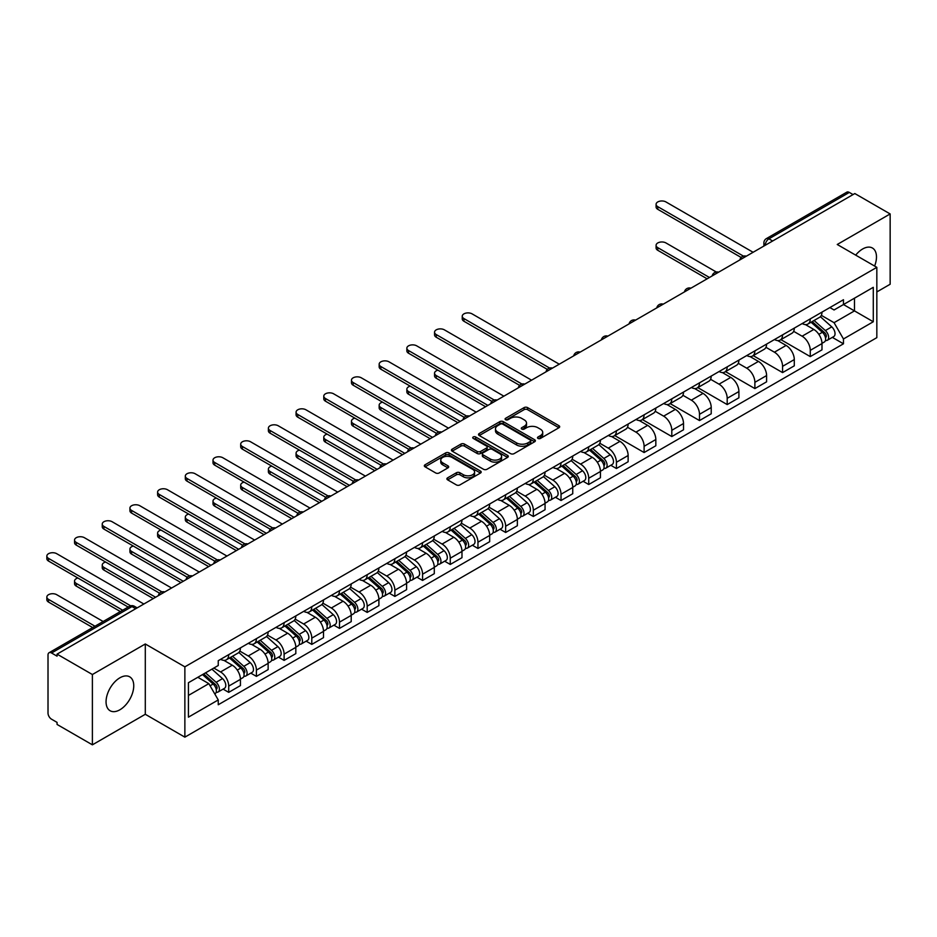 <?xml version="1.0" encoding="UTF-8"?>
<svg xmlns="http://www.w3.org/2000/svg" width="937" height="937" viewBox="0 0 937 937"><rect width="100%" height="100%" fill="white"/><g stroke="black" fill="none" stroke-linecap="round" stroke-linejoin="round"><path stroke-width="1.41" d="M538.002 438.422A1.722 0.996 0 0 0 540.45 438.422L558.956 427.729A2.46 1.417 0 0 0 559.682 426.722A2.46 1.417 0 0 0 558.956 425.714L527.59 407.607A2.46 1.417 0 0 0 524.111 407.607L505.593 418.3A1.722 0.996 0 0 0 505.09 419.003A1.722 0.996 0 0 0 505.593 419.706A1.722 0.996 0 0 0 508.041 419.706L510.431 418.324A7.883 4.556 0 0 1 521.581 418.324L524.193 419.835A7.883 4.556 0 0 1 526.512 423.055A7.883 4.556 0 0 1 524.193 426.276L521.804 427.659A1.722 0.996 0 0 0 521.3 428.361A1.722 0.996 0 0 0 521.804 429.064A1.722 0.996 0 0 0 524.24 429.064L526.641 427.682A7.883 4.556 0 0 1 537.791 427.682L540.403 429.193A7.883 4.556 0 0 1 542.71 432.414A7.883 4.556 0 0 1 540.403 435.623L538.002 437.017A1.722 0.996 0 0 0 537.498 437.72A1.722 0.996 0 0 0 538.002 438.422L538.002 437.017M119.901 709.777A19.583 11.303 120 0 0 132.691 692.525A19.583 11.303 120 0 0 129.693 676.83A19.583 11.303 120 0 0 119.901 677.802A19.583 11.303 120 0 0 107.111 695.055A19.583 11.303 120 0 0 110.109 710.75A19.583 11.303 120 0 0 119.901 709.777M874.619 266.061A19.583 11.303 120 0 0 872.429 248.024A19.583 11.303 120 0 0 862.637 248.996A19.583 11.303 120 0 0 855.704 255.133M447.617 477.835A2.46 1.417 0 0 0 446.89 478.83A2.46 1.417 0 0 0 447.617 479.838L456.413 484.921A2.46 1.417 0 0 0 459.903 484.921L480.458 473.056A2.46 1.417 0 0 0 481.185 472.049A2.46 1.417 0 0 0 480.458 471.042L449.092 452.934A2.46 1.417 0 0 0 445.614 452.934L425.047 464.799A2.46 1.417 0 0 0 424.332 465.806A2.46 1.417 0 0 0 425.047 466.813L435.682 472.951A2.46 1.417 0 0 0 439.16 472.951L447.968 467.868A2.46 1.417 0 0 0 448.682 466.86A2.46 1.417 0 0 0 447.968 465.853L442.697 462.819A6.594 3.807 0 0 1 440.765 460.126A6.594 3.807 0 0 1 444.829 456.612A6.594 3.807 0 0 1 452.021 457.432L472.67 469.355A6.594 3.807 0 0 1 474.59 472.049A6.594 3.807 0 0 1 470.526 475.563A6.594 3.807 0 0 1 463.346 474.731L459.903 472.752A2.46 1.417 0 0 0 456.413 472.752L447.617 477.835L447.617 479.838M184.87 666.839L145.294 643.977L92.388 674.523L57.063 654.131L854.825 193.549L890.15 213.941L837.245 244.487L876.833 267.338L184.87 666.839L184.87 737.15L876.833 337.648L876.833 267.338M510.606 453.637A2.46 1.417 0 0 0 514.085 453.637L534.652 441.76A2.46 1.417 0 0 0 535.378 440.753A2.46 1.417 0 0 0 534.652 439.758L503.286 421.65A2.46 1.417 0 0 0 499.808 421.65L479.24 433.515A2.46 1.417 0 0 0 478.514 434.522A2.46 1.417 0 0 0 479.24 435.529L510.606 453.637M473.923 438.797A1.722 0.996 0 0 1 475.668 439.031L475.668 436.982L507.561 455.394A2.46 1.417 0 0 1 508.276 456.401A2.46 1.417 0 0 1 507.561 457.408L486.994 469.273A2.46 1.417 0 0 1 483.515 469.273L452.149 451.165L460.945 446.129L460.945 444.079L452.149 449.163A2.46 1.417 0 0 0 451.423 450.17A2.46 1.417 0 0 0 452.149 451.165L452.149 449.163M460.945 446.129A2.46 1.417 0 0 1 464.436 446.129L464.436 444.079A2.46 1.417 0 0 0 460.945 444.079M464.436 444.079L477.156 451.423A2.46 1.417 0 0 0 480.634 451.423L486.479 448.05A2.46 1.417 0 0 0 487.193 447.043A2.46 1.417 0 0 0 486.479 446.035L473.232 438.399A1.722 0.996 0 0 1 472.728 437.684A1.722 0.996 0 0 1 473.794 436.771A1.722 0.996 0 0 1 475.668 436.982M92.388 674.523L92.388 744.833L57.063 724.442L57.063 722.392L51.558 719.206A5.025 2.905 -120 0 1 48.01 713.057L48.01 655.045A5.025 2.905 -120 0 1 49.052 652.749L129.458 606.321A5.025 2.905 60 0 1 131.976 606.579L51.558 652.995A5.025 2.905 -120 0 0 49.052 652.749M876.833 291.934L890.15 284.251L890.15 213.941M92.388 744.833L145.294 714.287L184.87 737.15M57.063 654.131L57.063 656.181L51.558 652.995M772.638 240.996L768.902 238.841A5.025 2.905 60 0 0 766.396 238.595L846.814 192.167A5.025 2.905 60 0 1 849.32 192.413L768.902 238.841A5.025 2.905 120 0 0 765.353 244.99L765.353 245.201M853.045 194.568L849.32 192.413M810.271 318.885A11.549 6.664 60 0 1 807.87 324.073L819.594 317.303A11.549 6.664 -120 0 0 821.983 312.126M793.639 331.323L802.107 336.207A11.549 6.664 60 0 1 810.271 350.356L821.983 343.586A11.549 6.664 -120 0 0 813.82 329.449L805.433 324.6M821.983 343.586L821.983 349.841L810.271 356.599L780.896 339.651M807.87 324.073A11.549 6.664 60 0 1 802.189 323.546M810.271 350.356L810.271 356.599M782.571 334.872A11.549 6.664 60 0 1 780.181 340.061L791.894 333.291A11.549 6.664 -120 0 0 794.295 328.114M753.207 355.638L782.571 372.598L794.295 365.828L794.295 359.574A11.549 6.664 -120 0 0 786.12 345.437L777.733 340.588M780.181 340.061A11.549 6.664 60 0 1 774.501 339.534M765.951 347.311L774.407 352.195A11.549 6.664 60 0 1 782.571 366.344L782.571 372.598M754.882 350.86A11.549 6.664 60 0 1 752.493 356.048L764.205 349.29A11.549 6.664 -120 0 0 766.595 344.102M725.507 371.626L754.882 388.586L766.595 381.816L766.595 375.561A11.549 6.664 -120 0 0 758.431 361.424L750.045 356.575M752.493 356.048A11.549 6.664 60 0 1 746.801 355.533M738.251 363.298L746.719 368.182A11.549 6.664 60 0 1 754.882 382.331L754.882 388.586M727.194 366.859A11.549 6.664 60 0 1 724.793 372.036L736.517 365.278A11.549 6.664 -120 0 0 738.906 360.089M697.819 387.613L727.194 404.573L738.906 397.803L738.906 391.549A11.549 6.664 -120 0 0 730.743 377.412L722.357 372.563M724.793 372.036A11.549 6.664 60 0 1 719.112 371.52M710.562 379.286L719.019 384.17A11.549 6.664 60 0 1 727.194 398.319L727.194 404.573M699.494 382.846A11.549 6.664 60 0 1 697.105 388.023L708.817 381.265A11.549 6.664 -120 0 0 711.206 376.077M670.131 403.601L699.494 420.561L711.218 413.791L711.218 407.536A11.549 6.664 -120 0 0 703.043 393.399L694.657 388.55M697.105 388.023A11.549 6.664 60 0 1 691.424 387.508M682.874 395.273L691.33 400.158A11.549 6.664 60 0 1 699.494 414.306L699.494 420.561M671.806 398.834A11.549 6.664 60 0 1 669.416 404.011L681.129 397.253A11.549 6.664 -120 0 0 683.518 392.064M642.431 419.589L671.806 436.548L683.518 429.778L683.518 423.524A11.549 6.664 -120 0 0 675.354 409.387L666.968 404.55M669.416 404.011A11.549 6.664 60 0 1 663.724 403.496M655.174 411.261L663.642 416.145A11.549 6.664 60 0 1 671.806 430.294L671.806 436.548M644.106 414.822A11.549 6.664 60 0 1 641.716 419.999L653.44 413.24A11.549 6.664 -120 0 0 655.83 408.052M614.742 435.576L644.106 452.536L655.83 445.766L655.83 439.523A11.549 6.664 -120 0 0 647.666 425.375L639.28 420.537M641.716 419.999A11.549 6.664 60 0 1 636.036 419.483M627.485 427.249L635.942 432.133A11.549 6.664 60 0 1 644.106 446.281L644.106 452.536M616.417 430.809A11.549 6.664 60 0 1 614.028 435.986L625.74 429.228A11.549 6.664 -120 0 0 628.13 424.039M610.807 465.279L616.417 468.523L628.13 461.754L628.13 455.511A11.549 6.664 -120 0 0 619.966 441.362L611.58 436.525M614.028 435.986A11.549 6.664 60 0 1 608.347 435.471M599.785 443.236L608.254 448.132A11.549 6.664 60 0 1 616.417 462.269L616.417 468.523M588.729 446.797A11.549 6.664 60 0 1 586.339 451.974L598.052 445.216A11.549 6.664 -120 0 0 600.441 440.027M583.107 481.267L588.729 484.511L600.441 477.741L600.441 471.498A11.549 6.664 -120 0 0 592.278 457.35L583.892 452.512M586.339 451.974A11.549 6.664 60 0 1 580.647 451.458M572.097 459.224L580.565 464.12A11.549 6.664 60 0 1 588.729 478.257L588.729 484.511M561.029 462.784A11.549 6.664 60 0 1 558.639 467.961L570.352 461.203A11.549 6.664 -120 0 0 572.753 456.014M555.418 497.254L561.029 500.499L572.753 493.729L572.753 487.486A11.549 6.664 -120 0 0 564.589 473.337L556.203 468.5M558.639 467.961A11.549 6.664 60 0 1 552.959 467.446M544.409 475.223L552.865 480.107A11.549 6.664 60 0 1 561.029 494.244L561.029 500.499M533.34 478.772A11.549 6.664 60 0 1 530.951 483.949L542.664 477.191A11.549 6.664 -120 0 0 545.053 472.002M527.718 513.242L533.34 516.486L545.053 509.728L545.053 503.474A11.549 6.664 -120 0 0 536.889 489.325L528.503 484.488M530.951 483.949A11.549 6.664 60 0 1 525.259 483.433M516.709 491.211L525.177 496.095A11.549 6.664 60 0 1 533.34 510.232L533.34 516.486M505.652 494.759A11.549 6.664 60 0 1 503.251 499.948L514.975 493.178A11.549 6.664 -120 0 0 517.365 487.99M500.03 529.229L505.652 532.474L517.365 525.716L517.365 519.461A11.549 6.664 -120 0 0 509.201 505.312L500.815 500.475M503.251 499.948A11.549 6.664 60 0 1 497.57 499.421M489.02 507.198L497.477 512.082A11.549 6.664 60 0 1 505.652 526.219L505.652 532.474M477.952 510.747A11.549 6.664 60 0 1 475.563 515.936L487.275 509.166A11.549 6.664 -120 0 0 489.676 503.977M472.342 545.217L477.952 548.461L489.676 541.703L489.676 535.449A11.549 6.664 -120 0 0 481.501 521.3L473.115 516.463M475.563 515.936A11.549 6.664 60 0 1 469.882 515.409M461.332 523.186L469.788 528.07A11.549 6.664 60 0 1 477.952 542.207L477.952 548.461M450.264 526.735A11.549 6.664 60 0 1 447.874 531.923L459.587 525.153A11.549 6.664 -120 0 0 461.976 519.976M444.642 561.204L450.264 564.449L461.976 557.691L461.976 551.436A11.549 6.664 -120 0 0 453.813 537.288L445.426 532.45M447.874 531.923A11.549 6.664 60 0 1 442.182 531.396M433.632 539.173L442.1 544.057A11.549 6.664 60 0 1 450.264 558.194L450.264 564.449M422.564 542.722A11.549 6.664 60 0 1 420.174 547.911L431.898 541.141A11.549 6.664 -120 0 0 434.288 535.964M416.953 577.192L422.575 580.436L434.288 573.678L434.288 567.424A11.549 6.664 -120 0 0 426.124 553.275L417.738 548.438M420.174 547.911A11.549 6.664 60 0 1 414.494 547.384M405.944 555.161L414.4 560.045A11.549 6.664 60 0 1 422.575 574.194L422.575 580.436M394.875 558.71A11.549 6.664 60 0 1 392.486 563.898L404.198 557.128A11.549 6.664 -120 0 0 406.588 551.952M389.265 593.18L394.875 596.424L406.588 589.666L406.588 583.411A11.549 6.664 -120 0 0 398.424 569.263L390.038 564.425M392.486 563.898A11.549 6.664 60 0 1 386.805 563.371M378.255 571.148L386.712 576.032A11.549 6.664 60 0 1 394.875 590.181L394.875 596.424M367.187 574.697A11.549 6.664 60 0 1 364.798 579.886L376.51 573.116A11.549 6.664 -120 0 0 378.899 567.939M361.565 609.167L367.187 612.411L378.899 605.653L378.899 599.399A11.549 6.664 -120 0 0 370.736 585.262L362.35 580.413M364.798 579.886A11.549 6.664 60 0 1 359.105 579.359M350.555 587.136L359.023 592.02A11.549 6.664 60 0 1 367.187 606.169L367.187 612.411M339.487 590.685A11.549 6.664 60 0 1 337.097 595.873L348.822 589.104A11.549 6.664 -120 0 0 351.211 583.927M333.877 625.166L339.487 628.399L351.211 621.641L351.211 615.386A11.549 6.664 -120 0 0 343.047 601.249L334.661 596.4M337.097 595.873A11.549 6.664 60 0 1 331.417 595.346M322.867 603.123L331.323 608.008A11.549 6.664 60 0 1 339.487 622.156L339.487 628.399M311.798 606.672A11.549 6.664 60 0 1 309.409 611.861L321.122 605.091A11.549 6.664 -120 0 0 323.511 599.914M306.176 641.154L311.798 644.398L323.511 637.628L323.511 631.374A11.549 6.664 -120 0 0 315.347 617.237L306.961 612.388M309.409 611.861A11.549 6.664 60 0 1 303.717 611.334M295.167 619.111L303.635 623.995A11.549 6.664 60 0 1 311.798 638.144L311.798 644.398M284.11 622.66A11.549 6.664 60 0 1 281.709 627.849L293.433 621.079A11.549 6.664 -120 0 0 295.823 615.902M278.488 657.142L284.11 660.386L295.823 653.616L295.823 647.362A11.549 6.664 -120 0 0 287.659 633.225L279.273 628.376M281.709 627.849A11.549 6.664 60 0 1 276.028 627.333M267.478 635.099L275.946 639.983A11.549 6.664 60 0 1 284.11 654.131L284.11 660.386M256.41 638.647A11.549 6.664 60 0 1 254.021 643.836L265.733 637.078A11.549 6.664 -120 0 0 268.134 631.889M250.8 673.129L256.41 676.373L268.134 669.604L268.134 663.349A11.549 6.664 -120 0 0 259.959 649.212L251.573 644.363M254.021 643.836A11.549 6.664 60 0 1 248.34 643.321M239.79 651.086L248.246 655.97A11.549 6.664 60 0 1 256.41 670.119L256.41 676.373M228.722 654.647A11.549 6.664 60 0 1 226.332 659.824L238.045 653.066A11.549 6.664 -120 0 0 240.434 647.877M223.1 689.117L228.722 692.361L240.434 685.591L240.434 679.337A11.549 6.664 -120 0 0 232.271 665.2L223.884 660.351M226.332 659.824A11.549 6.664 60 0 1 220.64 659.308M213.812 668.069L220.558 671.958A11.549 6.664 60 0 1 228.722 686.107L228.722 692.361M829.877 307.559L834.059 309.971L873.284 287.319L854.474 298.189L854.474 310.897L834.059 322.679L821.327 315.336M188.419 695.43L208.834 683.647L218.251 699.939L188.419 717.156L188.419 682.722L218.251 665.504L218.251 660.69L843.464 299.723L843.464 304.537L873.284 321.754L843.464 338.971L834.059 322.679M873.284 287.319L873.284 321.754M218.251 699.939L218.251 704.753L843.464 343.797L843.464 338.971M145.294 643.977L145.294 714.287M208.834 683.647L197.836 677.287M832.337 337.379L843.464 343.797M538.693 438.668L540.403 437.673A7.883 4.556 0 0 0 542.71 434.463L542.71 432.414M526.512 423.055L526.512 425.105A7.883 4.556 0 0 1 524.193 428.326L522.495 429.31M558.92 427.752L527.59 409.656A2.46 1.417 0 0 0 524.111 409.656L506.285 419.952M534.617 441.784L503.286 423.7A2.46 1.417 0 0 0 499.808 423.7L479.275 435.541M530.295 441.468A1.722 0.996 0 0 0 530.799 440.753A1.722 0.996 0 0 0 530.295 440.05L502.759 424.156A1.722 0.996 0 0 0 500.323 424.156L497.805 425.621A7.883 4.556 0 0 0 495.486 428.841A7.883 4.556 0 0 0 497.805 432.051L516.615 442.92A7.883 4.556 0 0 0 527.765 442.92L530.295 441.468L530.295 443.517A1.722 0.996 0 0 0 530.799 442.803L530.799 440.753M495.486 428.841L495.486 430.891A7.883 4.556 0 0 0 497.805 434.112L497.805 432.051M530.295 443.517L527.765 444.97A7.883 4.556 0 0 1 516.615 444.97L497.805 434.112M464.436 446.129L477.156 453.473A2.46 1.417 0 0 0 480.634 453.473L486.479 450.1A2.46 1.417 0 0 0 487.193 449.092L487.193 447.043M475.668 439.031L507.526 457.432M490.356 459.048A6.594 3.807 0 0 0 497.535 459.868A6.594 3.807 0 0 0 501.6 456.354A6.594 3.807 0 0 0 499.667 453.66L492.393 449.455A2.46 1.417 0 0 0 488.915 449.455L483.07 452.829A2.46 1.417 0 0 0 482.356 453.836A2.46 1.417 0 0 0 483.07 454.843L490.356 459.048L490.356 461.098A6.594 3.807 0 0 0 497.535 461.918A6.594 3.807 0 0 0 501.6 458.404L501.6 456.354M482.356 453.836L482.356 455.886A2.46 1.417 0 0 0 483.07 456.893L483.07 454.843M490.356 461.098L483.07 456.893M474.59 472.049L474.59 474.099A6.594 3.807 0 0 1 470.526 477.612A6.594 3.807 0 0 1 463.346 476.781L459.903 474.801A2.46 1.417 0 0 0 456.413 474.801L447.652 479.861M440.765 460.126L440.765 462.175A6.594 3.807 0 0 0 442.697 464.869L442.697 462.819M447.933 467.891L442.697 464.869M480.458 471.042L480.458 473.056L449.092 454.984A2.46 1.417 0 0 0 445.614 454.984L425.082 466.837M811.067 322.234L822.358 332.295A6.278 3.619 60 0 1 824.326 342.005L821.983 343.352M811.372 322.492L816.677 325.561M716.29 272.011L665.949 242.941A5.774 3.338 -0 0 0 659.648 242.226A5.774 3.338 -0 0 0 656.087 245.307A5.774 3.338 -0 0 0 657.786 247.661L709.438 277.481M812.203 321.567L824.759 332.776A3.01 1.745 60 0 1 825.708 337.437A3.01 1.745 60 0 1 825.438 337.543M814.089 320.489L825.368 330.562A6.278 3.619 60 0 1 827.336 340.26A6.278 3.619 60 0 1 825.45 340.459M820.379 316.706L831.763 326.861A6.278 3.619 60 0 1 833.731 336.57L827.336 340.26M707.13 278.816L657.786 250.32A5.774 3.338 180 0 1 656.087 247.965L656.087 245.307M741.167 257.476L657.786 209.326A5.774 3.338 180 0 1 656.087 206.972L656.087 204.301A5.774 3.338 -0 0 0 657.786 206.667L743.463 256.129M753.102 252.276L665.949 201.947A5.774 3.338 -0 0 0 659.648 201.221A5.774 3.338 -0 0 0 656.087 204.301M589.525 450.135L600.816 460.208A6.278 3.619 60 0 1 602.784 469.905L600.441 471.264M589.83 450.404L595.136 453.473M437.919 370.174A5.774 3.338 -0 0 0 434.545 373.207A5.774 3.338 -0 0 0 436.244 375.561L487.896 405.393M590.661 449.479L603.217 460.688A3.01 1.745 60 0 1 604.166 465.338A3.01 1.745 60 0 1 603.896 465.455M592.547 448.39L603.826 458.462A6.278 3.619 60 0 1 605.794 468.172A6.278 3.619 60 0 1 603.908 468.371M598.837 444.618L610.221 454.773A6.278 3.619 60 0 1 612.189 464.483L605.794 468.172M485.589 406.717L436.244 378.232A5.774 3.338 180 0 1 434.545 375.878L434.545 373.207M561.837 466.122L573.116 476.195A6.278 3.619 60 0 1 575.084 485.893L572.741 487.252M562.13 466.392L567.447 469.46M410.219 386.161A5.774 3.338 -0 0 0 406.857 389.195A5.774 3.338 -0 0 0 408.544 391.549L460.208 421.381M562.973 465.466L575.529 476.675A3.01 1.745 60 0 1 576.478 481.325A3.01 1.745 60 0 1 576.196 481.442M564.847 464.377L576.138 474.45A6.278 3.619 60 0 1 578.106 484.16A6.278 3.619 60 0 1 576.208 484.359M571.148 460.606L582.521 470.761A6.278 3.619 60 0 1 584.501 480.47L578.106 484.16M457.9 422.704L408.544 394.219A5.774 3.338 180 0 1 406.857 391.865L406.857 389.195M534.137 482.11L545.428 492.183A6.278 3.619 60 0 1 547.395 501.881L545.053 503.239M534.441 482.379L539.747 485.448M382.53 402.149A5.774 3.338 -0 0 0 379.157 405.182A5.774 3.338 -0 0 0 380.855 407.536L432.507 437.368M535.285 481.454L547.84 492.663A3.01 1.745 60 0 1 548.777 497.313A3.01 1.745 60 0 1 548.508 497.43M537.159 480.365L548.438 490.438A6.278 3.619 60 0 1 550.417 500.147A6.278 3.619 60 0 1 548.52 500.346M543.448 476.593L554.833 486.748A6.278 3.619 60 0 1 556.801 496.458L550.417 500.147M430.2 438.703L380.855 410.207A5.774 3.338 180 0 1 379.157 407.853L379.157 405.182M506.448 498.097L517.728 508.17A6.278 3.619 60 0 1 519.707 517.868L517.365 519.227M506.753 498.367L512.059 501.436M354.842 418.148A5.774 3.338 -0 0 0 351.469 421.17A5.774 3.338 -0 0 0 353.155 423.524L404.819 453.356M507.585 497.442L520.14 508.65A3.01 1.745 60 0 1 521.089 513.3A3.01 1.745 60 0 1 520.82 513.417M509.47 496.352L520.749 506.425A6.278 3.619 60 0 1 522.717 516.135A6.278 3.619 60 0 1 520.82 516.334M515.76 492.581L527.144 502.736A6.278 3.619 60 0 1 529.112 512.445L522.717 516.135M402.512 454.691L353.155 426.194A5.774 3.338 180 0 1 351.469 423.84L351.469 421.17M478.76 514.085L490.039 524.158A6.278 3.619 60 0 1 492.007 533.867L489.664 535.214M479.053 514.354L484.37 517.423M327.142 434.136A5.774 3.338 -0 0 0 323.78 437.157A5.774 3.338 -0 0 0 325.467 439.523L377.119 469.343M479.896 513.429L492.452 524.638A3.01 1.745 60 0 1 493.401 529.288A3.01 1.745 60 0 1 493.12 529.405M481.77 512.34L493.061 522.413A6.278 3.619 60 0 1 495.029 532.122A6.278 3.619 60 0 1 493.131 532.321M488.072 508.568L499.444 518.723A6.278 3.619 60 0 1 501.424 528.433L495.029 532.122M374.812 470.679L325.467 442.182A5.774 3.338 180 0 1 323.78 439.828L323.78 437.157M451.06 530.073L462.351 540.145A6.278 3.619 60 0 1 464.319 549.855L461.976 551.202M451.365 530.342L456.67 533.411M299.453 450.123A5.774 3.338 -0 0 0 296.08 453.145A5.774 3.338 -0 0 0 297.779 455.511L349.431 485.331M452.196 529.417L464.764 540.626A3.01 1.745 60 0 1 465.701 545.287A3.01 1.745 60 0 1 465.431 545.393M454.082 528.339L465.361 538.4A6.278 3.619 60 0 1 467.34 548.11A6.278 3.619 60 0 1 465.443 548.309M460.372 524.556L471.756 534.711A6.278 3.619 60 0 1 473.724 544.42L467.34 548.11M347.123 486.666L297.779 458.17A5.774 3.338 180 0 1 296.08 455.815L296.08 453.145M423.372 546.06L434.651 556.133A6.278 3.619 60 0 1 436.63 565.843L434.288 567.19M423.665 546.33L428.982 549.398M271.753 466.111A5.774 3.338 -0 0 0 268.392 469.132A5.774 3.338 -0 0 0 270.079 471.498L321.742 501.318M424.508 545.404L437.064 556.613A3.01 1.745 60 0 1 438.012 561.275A3.01 1.745 60 0 1 437.731 561.38M426.394 544.327L437.673 554.388A6.278 3.619 60 0 1 439.64 564.097A6.278 3.619 60 0 1 437.743 564.297M432.683 540.544L444.068 550.698A6.278 3.619 60 0 1 446.035 560.408L439.64 564.097M319.435 502.654L270.079 474.157A5.774 3.338 180 0 1 268.392 471.803L268.392 469.132M395.683 562.048L406.963 572.12A6.278 3.619 60 0 1 408.93 581.83L406.588 583.177M395.976 562.317L401.294 565.386M244.065 482.098A5.774 3.338 -0 0 0 240.704 485.12A5.774 3.338 -0 0 0 242.39 487.486L294.042 517.306M396.82 561.392L409.375 572.601A3.01 1.745 60 0 1 410.324 577.262A3.01 1.745 60 0 1 410.043 577.368M398.693 560.314L409.984 570.375A6.278 3.619 60 0 1 411.952 580.085A6.278 3.619 60 0 1 410.055 580.284M404.983 556.531L416.368 566.686A6.278 3.619 60 0 1 418.335 576.396L411.952 580.085M291.735 518.641L242.39 490.145A5.774 3.338 180 0 1 240.704 487.79L240.704 485.12M367.983 578.035L379.274 588.108A6.278 3.619 60 0 1 381.242 597.818L378.899 599.165M368.288 578.305L373.594 581.373M216.377 498.086A5.774 3.338 -0 0 0 213.004 501.119A5.774 3.338 -0 0 0 214.702 503.474L266.354 533.294M369.119 577.379L381.675 588.588A3.01 1.745 60 0 1 382.624 593.25A3.01 1.745 60 0 1 382.355 593.355M371.005 576.302L382.284 586.363A6.278 3.619 60 0 1 384.252 596.073A6.278 3.619 60 0 1 382.366 596.272M377.295 572.519L388.679 582.673A6.278 3.619 60 0 1 390.647 592.383L384.252 596.073M264.047 534.629L214.702 506.132A5.774 3.338 180 0 1 213.004 503.778L213.004 501.119M340.295 594.035L351.574 604.096A6.278 3.619 60 0 1 353.542 613.805L351.211 615.152M340.588 594.292L345.905 597.361M188.677 514.073A5.774 3.338 -0 0 0 185.315 517.107A5.774 3.338 -0 0 0 187.002 519.461L238.666 549.281M341.431 593.367L353.987 604.576A3.01 1.745 60 0 1 354.936 609.237A3.01 1.745 60 0 1 354.654 609.343M343.305 592.289L354.596 602.35A6.278 3.619 60 0 1 356.564 612.06A6.278 3.619 60 0 1 354.666 612.259M349.606 588.506L360.991 598.661A6.278 3.619 60 0 1 362.959 608.371L356.564 612.06M236.358 550.616L187.002 522.12A5.774 3.338 180 0 1 185.315 519.766L185.315 517.107M312.595 610.022L323.886 620.083A6.278 3.619 60 0 1 325.853 629.793L323.511 631.14M312.899 610.28L318.205 613.348M160.988 530.061A5.774 3.338 -0 0 0 157.615 533.094A5.774 3.338 -0 0 0 159.313 535.449L210.966 565.269M313.743 609.355L326.299 620.563A3.01 1.745 60 0 1 327.236 625.225A3.01 1.745 60 0 1 326.966 625.33M315.617 608.277L326.908 618.35A6.278 3.619 60 0 1 328.875 628.048A6.278 3.619 60 0 1 326.978 628.247M321.906 604.494L333.291 614.66A6.278 3.619 60 0 1 335.259 624.358L328.875 628.048M208.658 566.604L159.313 538.107A5.774 3.338 180 0 1 157.615 535.753L157.615 533.094M284.907 626.01L296.197 636.071A6.278 3.619 60 0 1 298.165 645.78L295.823 647.127M285.211 626.267L290.517 629.336M133.3 546.048A5.774 3.338 -0 0 0 129.927 549.082A5.774 3.338 -0 0 0 131.613 551.436L183.277 581.256M286.043 625.354L298.598 636.551A3.01 1.745 60 0 1 299.547 641.213A3.01 1.745 60 0 1 299.278 641.318M287.928 624.265L299.208 634.337A6.278 3.619 60 0 1 301.175 644.035A6.278 3.619 60 0 1 299.29 644.234M294.218 620.481L305.603 630.648A6.278 3.619 60 0 1 307.57 640.346L301.175 644.035M180.97 582.591L131.613 554.095A5.774 3.338 180 0 1 129.927 551.741L129.927 549.082M257.218 641.997L268.497 652.058A6.278 3.619 60 0 1 270.465 661.768L268.123 663.115M257.511 642.255L262.828 645.324M105.6 562.036A5.774 3.338 -0 0 0 102.238 565.07A5.774 3.338 -0 0 0 103.925 567.424L155.589 597.244M258.354 641.341L270.91 652.539A3.01 1.745 60 0 1 271.859 657.2A3.01 1.745 60 0 1 271.578 657.306M260.228 640.252L271.519 650.325A6.278 3.619 60 0 1 273.487 660.023A6.278 3.619 60 0 1 271.589 660.222M266.53 636.469L277.902 646.635A6.278 3.619 60 0 1 279.882 656.333L273.487 660.023M153.27 598.579L103.925 570.083A5.774 3.338 180 0 1 102.238 567.728L102.238 565.07M229.518 657.985L240.809 668.046A6.278 3.619 60 0 1 242.777 677.756L240.434 679.102M229.823 658.254L235.128 661.311M77.912 578.024A5.774 3.338 -0 0 0 74.538 581.057A5.774 3.338 -0 0 0 76.237 583.411L122.688 610.233M230.666 657.329L243.222 668.526A3.01 1.745 60 0 1 244.159 673.188A3.01 1.745 60 0 1 243.889 673.293M232.54 656.24L243.819 666.312A6.278 3.619 60 0 1 245.799 676.01A6.278 3.619 60 0 1 243.901 676.209M238.83 652.457L250.214 662.623A6.278 3.619 60 0 1 252.182 672.321L245.799 676.01M120.381 611.568L76.237 586.082A5.774 3.338 180 0 1 74.538 583.716L74.538 581.057M547.325 369.389L463.932 321.25A5.774 3.338 180 0 1 462.246 318.885L462.246 316.226A5.774 3.338 -0 0 0 463.932 318.58L549.621 368.054M559.26 364.188L472.096 313.872A5.774 3.338 -0 0 0 465.806 313.145A5.774 3.338 -0 0 0 462.246 316.226M519.625 385.376L436.244 337.238A5.774 3.338 180 0 1 434.545 334.872L434.545 332.213A5.774 3.338 -0 0 0 436.244 334.568L521.921 384.041M531.56 380.176L444.407 329.859A5.774 3.338 -0 0 0 438.106 329.133A5.774 3.338 -0 0 0 434.545 332.213M491.937 401.364L408.544 353.226A5.774 3.338 180 0 1 406.857 350.86L406.857 348.201A5.774 3.338 -0 0 0 408.544 350.555L494.232 400.029M503.872 396.164L416.707 345.847A5.774 3.338 -0 0 0 410.418 345.121A5.774 3.338 -0 0 0 406.857 348.201M464.248 417.352L380.855 369.213A5.774 3.338 180 0 1 379.157 366.847L379.157 364.188A5.774 3.338 -0 0 0 380.855 366.543L466.532 416.016M476.183 412.151L389.019 361.834A5.774 3.338 -0 0 0 382.729 361.108A5.774 3.338 -0 0 0 379.157 364.188M436.548 433.339L353.155 385.201A5.774 3.338 180 0 1 351.469 382.846L351.469 380.176A5.774 3.338 -0 0 0 353.155 382.53L438.844 432.004M448.483 428.139L361.331 377.822A5.774 3.338 -0 0 0 355.029 377.096A5.774 3.338 -0 0 0 351.469 380.176M408.86 449.327L325.467 401.188A5.774 3.338 180 0 1 323.78 398.834L323.78 396.164A5.774 3.338 -0 0 0 325.467 398.518L411.156 447.991M420.795 444.126L333.631 393.809A5.774 3.338 -0 0 0 327.341 393.083A5.774 3.338 -0 0 0 323.78 396.164M381.172 465.326L297.779 417.176A5.774 3.338 180 0 1 296.08 414.822L296.08 412.151A5.774 3.338 -0 0 0 297.779 414.505L383.456 463.979M393.107 460.114L305.942 409.797A5.774 3.338 -0 0 0 299.653 409.071A5.774 3.338 -0 0 0 296.08 412.151M353.472 481.313L270.079 433.163A5.774 3.338 180 0 1 268.392 430.809L268.392 428.139A5.774 3.338 -0 0 0 270.079 430.493L355.767 479.967M365.407 476.101L278.254 425.785A5.774 3.338 -0 0 0 271.953 425.058A5.774 3.338 -0 0 0 268.392 428.139M325.783 497.301L242.39 449.151A5.774 3.338 180 0 1 240.704 446.797L240.704 444.126A5.774 3.338 -0 0 0 242.39 446.492L328.079 495.954M337.718 492.089L250.554 441.772A5.774 3.338 -0 0 0 244.264 441.046A5.774 3.338 -0 0 0 240.704 444.126M298.083 513.289L214.702 465.139A5.774 3.338 180 0 1 213.004 462.784L213.004 460.114A5.774 3.338 -0 0 0 214.702 462.48L300.379 511.942M310.018 508.077L222.865 457.76A5.774 3.338 -0 0 0 216.576 457.033A5.774 3.338 -0 0 0 213.004 460.114M270.395 529.276L187.002 481.126A5.774 3.338 180 0 1 185.315 478.772L185.315 476.101A5.774 3.338 -0 0 0 187.002 478.467L272.69 527.929M282.33 524.076L195.165 473.747A5.774 3.338 -0 0 0 188.876 473.021A5.774 3.338 -0 0 0 185.315 476.101M242.706 545.264L159.313 497.114A5.774 3.338 180 0 1 157.615 494.759L157.615 492.089A5.774 3.338 -0 0 0 159.313 494.455L244.99 543.917M254.641 540.063L167.477 489.735A5.774 3.338 -0 0 0 161.187 489.009A5.774 3.338 -0 0 0 157.615 492.089M215.006 561.251L131.613 513.101A5.774 3.338 180 0 1 129.927 510.747L129.927 508.077A5.774 3.338 -0 0 0 131.613 510.442L217.302 559.904M226.941 556.051L139.789 505.722A5.774 3.338 -0 0 0 133.487 505.008A5.774 3.338 -0 0 0 129.927 508.077M187.318 577.239L103.925 529.089A5.774 3.338 180 0 1 102.238 526.735L102.238 524.076A5.774 3.338 -0 0 0 103.925 526.43L189.614 575.892M199.253 572.038L112.089 521.71A5.774 3.338 -0 0 0 105.799 520.995A5.774 3.338 -0 0 0 102.238 524.076M159.63 593.226L76.237 545.076A5.774 3.338 180 0 1 74.538 542.722L74.538 540.063A5.774 3.338 -0 0 0 76.237 542.418L161.914 591.879M171.565 588.026L84.4 537.697A5.774 3.338 -0 0 0 78.111 536.983A5.774 3.338 -0 0 0 74.538 540.063M202.521 674.581L213.109 684.033A6.278 3.619 60 0 1 215.088 693.743L214.772 693.919M202.626 674.523L207.44 677.299M103.164 621.512L56.712 594.69A5.774 3.338 -0 0 0 50.411 593.964A5.774 3.338 -0 0 0 46.85 597.045A5.774 3.338 -0 0 0 48.537 599.399L95 626.221M203.657 673.926L215.522 684.514A3.01 1.745 60 0 1 216.47 689.175A3.01 1.745 60 0 1 216.189 689.281M205.531 672.848L216.131 682.3A6.278 3.619 60 0 1 218.098 691.998A6.278 3.619 60 0 1 216.201 692.209M211.926 669.159L222.526 678.611A6.278 3.619 60 0 1 224.493 688.308L218.098 691.998M92.693 627.556L48.537 602.069A5.774 3.338 180 0 1 46.85 599.703L46.85 597.045M128.193 607.059L48.537 561.064A5.774 3.338 180 0 1 46.85 558.71L46.85 556.051A5.774 3.338 -0 0 0 48.537 558.405L130.676 605.829M143.865 604.014L56.712 553.685A5.774 3.338 -0 0 0 50.411 552.971A5.774 3.338 -0 0 0 46.85 556.051M765.529 245.096L765.353 244.99A5.025 2.893 0 0 1 763.889 242.941L763.889 246.044M256.41 670.119L268.134 663.349M284.11 654.131L295.823 647.362M311.798 638.144L323.511 631.374M339.487 622.156L351.211 615.386M367.187 606.169L378.899 599.399M394.875 590.181L406.588 583.411M422.575 574.194L434.288 567.424M450.264 558.194L461.976 551.436M477.952 542.207L489.676 535.449M505.652 526.219L517.365 519.461M533.34 510.232L545.053 503.474M561.029 494.244L572.753 487.486M588.729 478.257L600.441 471.498M616.417 462.269L628.13 455.511M644.106 446.281L655.83 439.523M671.806 430.294L683.518 423.524M699.494 414.306L711.218 407.536M727.194 398.319L738.906 391.549M754.882 382.331L766.595 375.561M782.571 366.344L794.295 359.574M228.722 686.107L240.434 679.337M220.558 671.958L232.271 665.2M248.246 655.97L259.959 649.212M275.946 639.983L287.659 633.225M303.635 623.995L315.347 617.237M331.323 608.008L343.047 601.249M359.023 592.02L370.736 585.262M386.712 576.032L398.424 569.263M414.4 560.045L426.124 553.275M442.1 544.057L453.813 537.288M469.788 528.07L481.501 521.3M497.477 512.082L509.201 505.312M525.177 496.095L536.889 489.325M552.865 480.107L564.589 473.337M580.565 464.12L592.278 457.35M608.254 448.132L619.966 441.362M635.942 432.133L647.666 425.375M663.642 416.145L675.354 409.387M691.33 400.158L703.043 393.399M719.019 384.17L730.743 377.412M746.719 368.182L758.431 361.424M774.407 352.195L786.12 345.437M802.107 336.207L813.82 329.449M745.875 256.445A5.025 2.905 120 0 0 743.65 257.722M718.175 272.433A5.025 2.905 120 0 0 715.962 273.721M690.487 288.42A5.025 2.905 120 0 0 688.273 289.709M662.799 304.408A5.025 2.905 120 0 0 660.573 305.696M635.099 320.395A5.025 2.905 120 0 0 632.885 321.684M607.41 336.383A5.025 2.905 120 0 0 605.197 337.671M579.71 352.382A5.025 2.905 120 0 0 577.497 353.659M552.022 368.37A5.025 2.905 120 0 0 549.808 369.647M524.333 384.357A5.025 2.905 120 0 0 522.108 385.634M496.633 400.345A5.025 2.905 120 0 0 494.42 401.622M468.945 416.333A5.025 2.905 120 0 0 466.731 417.609M441.257 432.32A5.025 2.905 120 0 0 439.031 433.597M413.557 448.308A5.025 2.905 120 0 0 411.343 449.584M385.868 464.295A5.025 2.905 120 0 0 383.655 465.572M358.18 480.283A5.025 2.905 120 0 0 355.955 481.559M330.48 496.27A5.025 2.905 120 0 0 328.266 497.547M302.792 512.258A5.025 2.905 120 0 0 300.578 513.535M275.091 528.245A5.025 2.905 120 0 0 272.878 529.522M247.403 544.233A5.025 2.905 120 0 0 245.189 545.51M219.715 560.221A5.025 2.905 120 0 0 217.489 561.509M192.015 576.208A5.025 2.905 120 0 0 189.801 577.497M164.326 592.196A5.025 2.905 120 0 0 162.113 593.484M135.701 608.722L131.976 606.579A5.025 2.905 120 0 1 134.483 606.321A5.025 5.025 0 0 0 129.458 606.321M540.403 437.673L540.403 435.623M521.804 429.064L521.804 427.659M524.193 428.326L524.193 426.276M505.593 419.706L505.593 418.3M524.111 409.656L524.111 407.607M527.59 409.656L527.59 407.607M558.956 427.729L558.956 425.714M479.24 435.529L479.24 433.515M499.808 423.7L499.808 421.65M503.286 423.7L503.286 421.65M534.652 441.76L534.652 439.758M516.615 444.97L516.615 442.92M527.765 444.97L527.765 442.92M477.156 453.473L477.156 451.423M480.634 453.473L480.634 451.423M486.479 450.1L486.479 448.05M507.561 457.408L507.561 455.394M456.413 474.801L456.413 472.752M459.903 474.801L459.903 472.752M463.346 476.781L463.346 474.731M447.968 467.868L447.968 465.853M425.047 466.813L425.047 464.799M445.614 454.984L445.614 452.934M449.092 454.984L449.092 452.934M822.358 332.295L818.833 334.333M826.329 336.055L825.204 336.711M831.763 326.861L825.368 330.562M657.786 250.32L657.786 247.661M657.786 206.667L657.786 209.326M600.816 460.208L597.291 462.234M604.787 463.956L603.662 464.611M610.221 454.773L603.826 458.462M436.244 378.232L436.244 375.561M573.116 476.195L569.602 478.221M577.098 479.955L575.962 480.599M582.521 470.761L576.138 474.45M408.544 394.219L408.544 391.549M545.428 492.183L541.902 494.209M549.41 495.942L548.274 496.587M554.833 486.748L548.438 490.438M380.855 410.207L380.855 407.536M517.728 508.17L514.214 510.196M521.71 511.93L520.585 512.574M527.144 502.736L520.749 506.425M353.155 426.194L353.155 423.524M490.039 524.158L486.526 526.184M494.022 527.918L492.885 528.562M499.444 518.723L493.061 522.413M325.467 442.182L325.467 439.523M462.351 540.145L458.825 542.172M466.333 543.905L465.197 544.561M471.756 534.711L465.361 538.4M297.779 458.17L297.779 455.511M434.651 556.133L431.137 558.159M438.633 559.893L437.509 560.549M444.068 550.698L437.673 554.388M270.079 474.157L270.079 471.498M406.963 572.12L403.449 574.158M410.945 575.88L409.809 576.536M416.368 566.686L409.984 570.375M242.39 490.145L242.39 487.486M379.274 588.108L375.749 590.146M383.245 591.868L382.12 592.524M388.679 582.673L382.284 586.363M214.702 506.132L214.702 503.474M351.574 604.096L348.06 606.134M355.556 607.855L354.42 608.511M360.991 598.661L354.596 602.35M187.002 522.12L187.002 519.461M323.886 620.083L320.36 622.121M327.868 623.843L326.732 624.499M333.291 614.66L326.908 618.35M159.313 538.107L159.313 535.449M296.197 636.071L292.672 638.109M300.168 639.83L299.044 640.486M305.603 630.648L299.208 634.337M131.613 554.095L131.613 551.436M268.497 652.058L264.984 654.096M272.48 655.818L271.343 656.474M277.902 646.635L271.519 650.325M103.925 570.083L103.925 567.424M240.809 668.046L237.284 670.084M244.791 671.806L243.655 672.461M250.214 662.623L243.819 666.312M76.237 586.082L76.237 583.411M463.932 318.58L463.932 321.25M436.244 334.568L436.244 337.238M408.544 350.555L408.544 353.226M380.855 366.543L380.855 369.213M353.155 382.53L353.155 385.201M325.467 398.518L325.467 401.188M297.779 414.505L297.779 417.176M270.079 430.493L270.079 433.163M242.39 446.492L242.39 449.151M214.702 462.48L214.702 465.139M187.002 478.467L187.002 481.126M159.313 494.455L159.313 497.114M131.613 510.442L131.613 513.101M103.925 526.43L103.925 529.089M76.237 542.418L76.237 545.076M213.109 684.033L210.075 685.79M217.091 687.793L215.967 688.449M222.526 678.611L216.131 682.3M48.537 602.069L48.537 599.399M48.537 558.405L48.537 561.064M746.297 256.199A5.025 5.025 0 0 0 739.855 259.924M718.609 272.187A5.025 5.025 0 0 0 712.167 275.911M690.909 288.174A5.025 5.025 0 0 0 684.467 291.899M663.22 304.162A5.025 5.025 0 0 0 656.778 307.886M635.532 320.149A5.025 5.025 0 0 0 629.09 323.874M607.832 336.137A5.025 5.025 0 0 0 601.39 339.862M580.144 352.136A5.025 5.025 0 0 0 573.702 355.849M552.455 368.124A5.025 5.025 0 0 0 546.002 371.837M524.755 384.111A5.025 5.025 0 0 0 518.313 387.824M497.067 400.099A5.025 5.025 0 0 0 490.625 403.812M469.367 416.087A5.025 5.025 0 0 0 462.925 419.799M441.678 432.074A5.025 5.025 0 0 0 435.236 435.787M413.99 448.062A5.025 5.025 0 0 0 407.548 451.775M386.29 464.049A5.025 5.025 0 0 0 379.848 467.762M358.602 480.037A5.025 5.025 0 0 0 352.16 483.761M330.913 496.024A5.025 5.025 0 0 0 324.471 499.749M303.213 512.012A5.025 5.025 0 0 0 296.771 515.737M275.525 528A5.025 5.025 0 0 0 269.083 531.724M247.825 543.987A5.025 5.025 0 0 0 241.383 547.712M220.136 559.975A5.025 5.025 0 0 0 213.695 563.699M192.448 575.962A5.025 5.025 0 0 0 186.006 579.687M164.748 591.95A5.025 5.025 0 0 0 158.306 595.674M137.177 607.879L134.483 606.321M766.396 238.595A5.025 5.025 0 0 0 763.889 242.941"/></g></svg>
